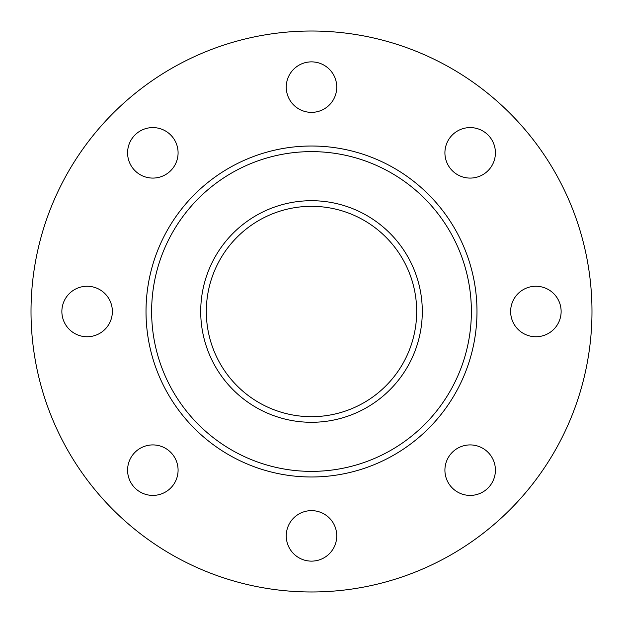 <?xml version="1.0" encoding="UTF-8"?>
<svg xmlns="http://www.w3.org/2000/svg" width="623" height="623" viewBox="0 0 623 623"><rect width="100%" height="100%" fill="white"/><g stroke="black" fill="none" stroke-linecap="round" stroke-linejoin="round"><path stroke-width="0.93" d="M162.494 176.161A25.239 25.239 0 0 1 127.808 149.543A25.239 25.239 0 0 1 168.202 132.808A25.239 25.239 0 0 1 162.494 176.161M301.844 110.442A25.239 25.239 0 0 1 296.135 67.089A25.239 25.239 0 0 1 336.529 83.825A25.239 25.239 0 0 1 301.844 110.442M446.839 162.494A25.239 25.239 0 0 1 473.457 127.808A25.239 25.239 0 0 1 490.192 168.202A25.239 25.239 0 0 1 446.839 162.494M512.558 301.844A25.239 25.239 0 0 1 555.911 296.135A25.239 25.239 0 0 1 539.175 336.529A25.239 25.239 0 0 1 512.558 301.844M460.506 446.839A25.239 25.239 0 0 1 495.192 473.457A25.239 25.239 0 0 1 454.798 490.192A25.239 25.239 0 0 1 460.506 446.839M321.156 512.558A25.239 25.239 0 0 1 326.865 555.911A25.239 25.239 0 0 1 286.471 539.175A25.239 25.239 0 0 1 321.156 512.558M176.161 460.506A25.239 25.239 0 0 1 149.543 495.192A25.239 25.239 0 0 1 132.808 454.798A25.239 25.239 0 0 1 176.161 460.506M110.442 321.156A25.239 25.239 0 0 1 67.089 326.865A25.239 25.239 0 0 1 83.825 286.471A25.239 25.239 0 0 1 110.442 321.156M52.371 204.165A280.475 280.475 0 0 0 348.109 589.576A280.475 280.475 0 0 0 534.02 140.759A280.475 280.475 0 0 0 52.371 204.165M512.558 321.156A25.239 25.239 0 0 1 539.175 286.471A25.239 25.239 0 0 1 555.911 326.865A25.239 25.239 0 0 1 512.558 321.156M321.156 110.442A25.239 25.239 0 0 1 286.471 83.825A25.239 25.239 0 0 1 326.865 67.089A25.239 25.239 0 0 1 321.156 110.442M206.322 311.5A105.178 105.178 0 0 1 311.5 206.322A105.178 105.178 0 0 1 416.678 311.5A105.178 105.178 0 0 1 311.5 416.678A105.178 105.178 0 0 1 206.322 311.5A105.178 105.178 0 0 1 311.5 206.322A105.178 105.178 0 0 1 416.678 311.5A105.178 105.178 0 0 1 311.5 416.678A105.178 105.178 0 0 1 206.322 311.5M311.5 146.016A165.484 165.484 0 0 1 476.984 311.5A165.484 165.484 0 0 1 311.5 476.984A165.484 165.484 0 0 1 146.016 311.5A165.484 165.484 0 0 1 311.5 146.016M200.715 311.5A110.785 110.785 0 0 1 366.892 215.55A110.785 110.785 0 0 1 366.892 407.45A110.785 110.785 0 0 1 200.715 311.5M151.63 311.5A159.87 159.87 0 0 1 391.439 173.046A159.87 159.87 0 0 1 391.439 449.954A159.87 159.87 0 0 1 151.63 311.5"/></g></svg>
